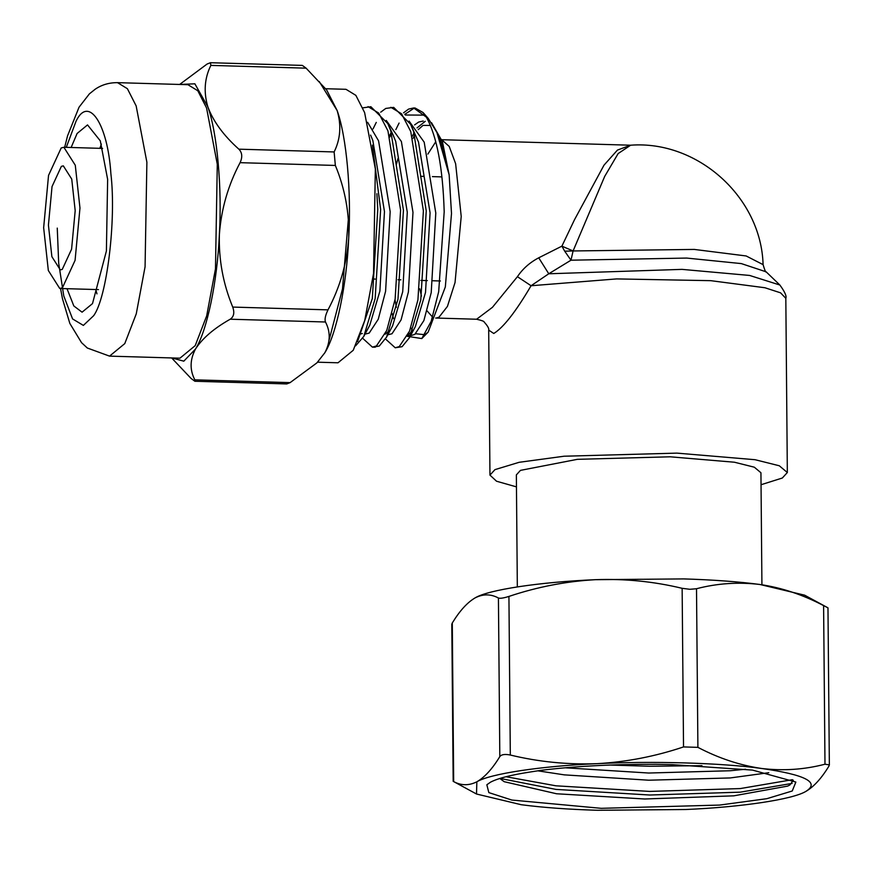 <?xml version="1.0" encoding="UTF-8"?>
<svg xmlns="http://www.w3.org/2000/svg" width="873" height="873" viewBox="0 0 873 873"><rect width="100%" height="100%" fill="white"/><g stroke="black" fill="none" stroke-linecap="round" stroke-linejoin="round"><path stroke-width="1.31" d="M573.092 250.955L570.986 260.198L548.768 273.773L682.031 269.375L749.623 275.442L779.862 285.024L766.145 271.83L741.341 263.602L686.68 258.07L570.986 260.198L564.711 251.195L573.092 250.955L561.896 246.153L574.489 219.745L604.007 165.161L617.44 150.091L630.655 145.202L618.149 153.572L604.694 176.401L573.092 250.955L694.286 249.427L746.153 255.964L763.089 264.639C761.223 197.363 697.778 140.127 630.655 145.202M564.711 251.195L561.896 246.153L538.728 257.808C529.846 262.467 522.731 268.764 517.416 276.686L531.068 285.744C515.812 311.705 503.372 327.615 493.769 333.486L488.694 330.103L489.96 475.119L494.958 469.63L519.119 462.308L564.078 456.219L676.881 453.12L755.09 459.711L779.283 465.767L787.337 472.522L782.339 478.011L761.049 484.733M403.533 112.835L408.575 109.103L413.638 107.957L415.057 108.001L423.056 112.508L428.207 118.368L436.882 132.401L441.301 142.692L449.148 174.807L451.505 213.492L445.328 286.955L428.141 332.144L424.835 334.708L415.755 333.748M412.787 330.692L410.812 327.79M407.255 336.301L421.801 338.56L431.164 321.384L438.683 291.713L444.193 211.768C442.862 167.845 436.904 136.297 426.34 117.124L423.056 112.508M370.61 135.097L372.88 140.695L384.469 211.539L379.886 291.146L369.77 325.214L363.779 336.421L355.617 345.828M367.62 122.296L378.576 140.859L390.166 211.713L385.593 291.309L378.26 319.234L369.192 333.082L365.012 334.119M362.819 107.848L370.861 106.713L387.819 123.595L393.134 135.119L395.687 141.361L407.276 212.204L402.704 291.811L392.577 325.88L386.586 337.087L379.286 346.024L373.851 346.996M386.248 120.419L401.384 141.524L412.984 212.368L408.4 291.975L401.078 319.9L392.01 333.748L387.819 334.785M380.715 112.17L385.768 108.438L393.679 107.379L410.626 124.261L418.494 142.026L430.083 212.87L425.511 292.477L415.384 326.546L409.404 337.753L402.093 346.69L395.229 347.781L385.517 338.986M389.522 135.533L391.3 132.369M409.066 121.085L424.202 142.19L435.791 213.034L431.218 292.641L423.885 320.566L414.817 334.414L411.281 335.472L407.713 335.374M362.339 333.519L360.56 333.955M389.62 330.485L385.146 334.184M412.427 331.151L407.953 334.85M393.57 318.645L392.086 313.396M396.364 307.34L395.011 299.777M75.187 210.633L71.586 249.187L62.256 269.397L60.292 269.899L51.878 256.662L48.43 225.125L52.031 186.571L61.361 166.361L63.325 165.859L71.739 179.096L75.187 210.633M43.65 227.711L48.539 175.397L61.197 147.963L63.871 147.275L75.285 165.248L79.967 208.047L75.078 260.361L62.42 287.795L59.746 288.483L48.331 270.51L43.65 227.711M517.329 586.885L516.358 474.89L520.461 470.372L577.315 459.34L670.093 456.797L734.422 462.221L754.316 467.197L760.94 472.751L761.922 584.746M516.456 486.872L496.541 481.23L489.96 475.119M435.671 318.034L476.603 319.234L492.437 307.329L517.416 276.686M396.255 164.877L397.979 158.526M414.588 124.904L418.669 122.045L423.241 121.02M412.34 136.199L414.042 132.827M417.054 127.884L425.249 121.303M431.568 122.766L442.415 141.633L449.148 174.807L436.882 132.401M372.422 145.136L380.628 209.553L375.161 298.621L363.779 336.421M387.819 123.595L390.798 130.95L403.435 210.218L397.968 299.286L386.586 337.087M373.022 128.953L376.274 122.395M410.626 124.261L413.616 131.616L426.242 210.884L420.786 299.952L409.404 337.753M385.997 333.77L385.691 332.973M395.829 129.619L399.081 123.06M404.788 114.352L414.391 108.012M376.885 193.741L377.769 209.476L372.313 298.533L357.57 341.594M368.013 106.626L378.707 113.075L387.95 130.863L400.587 210.142L395.12 299.199L386.75 330.452L376.438 345.937L372.411 347.127L362.71 338.32M390.82 107.292L401.525 113.741L410.757 131.528L423.394 210.808L417.927 299.865L409.557 331.118L399.245 346.603L395.229 347.781M389.958 136.941L391.508 132.969M413.638 107.957L426.34 117.124M405.29 115.007L424.911 115.138M787.337 472.522L785.82 298.315L780.571 292.837L764.944 287.752L710.797 280.67L616.687 278.913L531.068 285.744L548.768 273.773L538.728 257.808M474.65 598.136L475.25 597.809C488.367 589.788 539.656 582.051 595.419 579.683L683.548 578.908C712.859 579.792 738.329 581.647 759.947 584.484L804.644 595.179L827.975 607.837L829.35 764.879L824.985 764.213C804.219 769.626 783.07 771.045 761.551 768.469C805.397 774.744 820.184 782.383 805.899 791.385C792.793 799.406 741.493 807.143 685.731 809.511L597.601 810.286C568.29 809.413 542.831 807.547 521.203 804.71L476.505 794.015L476.854 781.793C489.971 773.762 541.26 766.036 597.023 763.668C651.913 760.852 722.146 762.904 761.551 768.469C739.955 765.305 718.741 758.277 697.898 747.353L683.526 746.928C655.197 756.444 626.356 762.02 597.023 763.668C567.592 764.759 538.685 761.878 510.312 755.036C504.943 753.923 501.44 754.447 499.814 756.618C492.339 768.873 484.69 777.265 476.854 781.793C468.976 785.744 461.25 785.678 453.676 781.597L476.505 794.015M451.81 624.304L452.29 622.973C459.765 610.718 467.426 602.337 475.25 597.809C483.14 593.858 490.866 593.924 498.428 598.005C500.054 598.627 503.557 598.103 508.926 596.423C537.255 586.918 566.086 581.331 595.419 579.683C624.85 578.603 653.757 581.473 682.14 588.315L689.845 589.297L696.512 588.729C717.279 583.317 738.427 581.909 759.947 584.484C781.542 587.638 802.756 594.677 823.599 605.6L827.473 607.597M745.662 769.222L730.199 770.75L648.726 773.031L565.147 767.793M768.786 772.703L730.265 777.941L648.792 780.211L564.395 774.875L537.692 770.804M672.112 764.628L752.461 770.084L795.86 782.066L792.248 790.993L766.887 798.675L719.679 805.07L601.235 808.322L511.884 800.061L488.836 792.608L486.839 784.772L490.506 782.186C497.545 778.443 510.356 775.115 528.94 772.201L540.747 770.368C574.39 766.221 612.737 764.202 655.798 764.312L671.915 764.628M793.35 780.222L789.923 784.969L787.577 786.115L733.756 795.838L644.711 798.991L556.559 793.764L504.19 781.695L499.803 778.465M806.368 791.124L805.899 791.385C813.778 786.802 821.438 778.41 828.859 766.221L829.35 764.879M792.411 779.687L740.26 788.57L649.719 791.418L555.937 785.809L505.98 776.73M792.127 783.408L740.282 792.171L649.752 795.019L555.97 789.41L499.989 778.41M702.001 765.676L649.501 766.254L610.183 765.043M117.528 82.651L127.393 88.697L136.155 105.917L146.882 162.214L145.071 266.8L136.264 313.833L124.784 343.602L109.551 356.129L179.958 358.181L195.192 345.653L206.672 315.895L215.478 268.851L217.29 164.266L206.563 107.968L197.8 90.748L187.935 84.703L117.528 82.651C109.125 82.597 101.672 84.79 95.168 89.242L89.406 93.848L79.05 107.193L67.57 135.784L64.667 147.308M67.014 288.69L73.834 305.976L82.073 312.185L92.505 303.608L106.397 251.009L107.641 179.402L100.297 140.848L87.529 124.915L77.097 133.493L71.128 147.493M317.576 362.197L338.015 362.786L353.249 350.269L364.728 320.5L373.535 273.456L375.346 168.882L364.619 112.584L355.857 95.353L345.992 89.308L325.553 88.719M171.752 357.941L183.799 361.171L195.497 349.036C207.141 330.529 217.333 281.586 219.385 234.379C222.135 187.422 217.202 132.969 207.829 106.79L194.875 83.808L179.729 84.463M329.066 340.208L342.489 288.941L348.392 218.785M194.897 381.261L286.737 383.934L290.109 382.625L316.877 362.895L324.811 352.801C336.454 334.294 346.657 285.351 348.709 238.154C351.448 191.198 346.516 136.734 337.153 110.555L326.709 90.039L306.117 68.17L302.32 65.399L210.469 62.714L210.851 65.399C204.5 78.275 203.496 92.069 207.829 106.79C213.208 121.347 223.553 135.479 238.864 149.174C242.225 152.633 242.629 157.14 240.086 162.673C228.169 185.098 221.262 208.996 219.385 234.379C218.621 259.467 223.073 283.703 232.731 307.078C234.706 312.698 233.866 316.746 230.21 319.212C213.918 328.423 202.35 338.364 195.497 349.036C189.877 359.665 189.659 369.934 194.843 379.842L194.897 381.261L191.089 378.478L171.654 357.941M101.355 144.067L99.871 148.334M95.746 289.53L96.979 293.874M316.877 362.895L324.811 352.801C330.441 342.172 330.66 331.904 325.476 321.995C324.505 319.398 325.345 315.349 327.997 309.86C339.924 287.435 346.821 263.537 348.709 238.154C349.462 213.067 345.021 188.83 335.352 165.444L334.13 151.946C340.481 139.069 341.496 125.276 337.153 110.555L319.256 81.549M179.631 84.463L207.108 64.024L210.469 62.714M441.793 139.778L449.235 146.446L455.63 163.709L461.217 216.439L455.04 282.525L447.434 306.401L439.043 317.172L436.598 317.99M432.604 317.128L427.093 310.908M421.463 296.133L419.738 288.799M427.868 154.084L435.78 141.732M430.465 125.439L423.001 125.406L418.243 129.641M414.762 134.955L413.016 138.403M824.985 764.213L823.599 605.6M683.526 746.928L682.14 588.315M696.512 588.729L697.898 747.353M499.814 756.618L498.428 598.005M508.926 596.423L510.312 755.036M452.29 622.973L453.676 781.597M57.258 228.104L58.698 263.297L63.773 295.936L72.568 318.929L83.372 325.411L93.597 315.764C106.91 297.966 116.415 219.898 110.893 173.803C107.706 123.704 88.522 94.851 75.995 121.336L66.293 147.351M194.843 379.842L290.109 382.625M232.731 307.078L327.997 309.86M325.476 321.995L230.21 319.212M238.864 149.174L334.13 151.946M335.352 165.444L240.086 162.673M306.117 68.17L210.851 65.399M428.141 332.144L421.801 338.56M440.396 280.986L433.052 280.768M427.355 280.604L420.841 280.419M400.882 279.829L398.033 279.753M375.215 279.087L372.826 279.011M440.876 139.68L630.328 145.202M63.871 147.275L102.588 148.41M59.746 288.483L98.474 289.607M441.934 176.903L432.408 176.619M423.47 176.357L420.611 176.281M375.27 347.203L372.411 347.127M766.145 271.83C765.796 272.714 764.781 270.324 763.089 264.639M779.862 285.024C784.794 291.768 786.78 296.198 785.82 298.315M476.593 319.223C481.765 320.435 484.275 321.362 484.144 322.017C487.712 325.978 489.229 328.674 488.694 330.103M451.799 624.304L453.174 781.357M109.551 356.129L87.333 348.021L81.549 342.674L69.829 323.414L62.474 298.773L60.543 288.505"/></g></svg>
